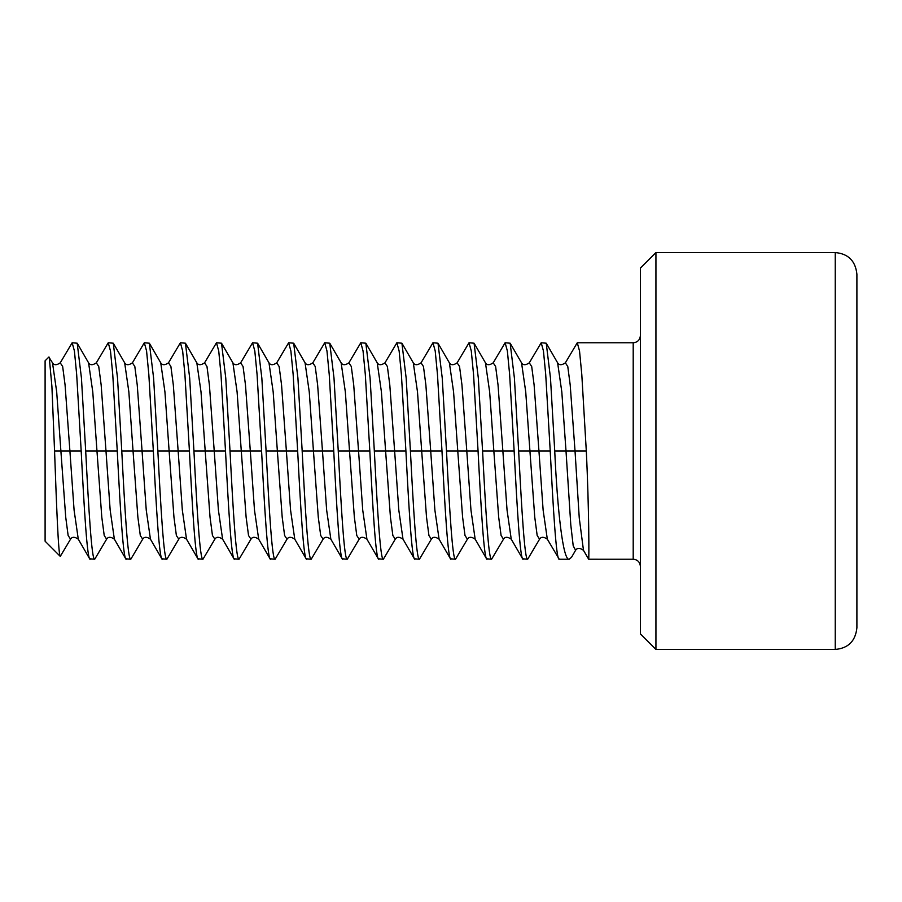 <?xml version="1.0" encoding="UTF-8"?>
<svg xmlns="http://www.w3.org/2000/svg" width="902" height="902" viewBox="0 0 902 902"><rect width="100%" height="100%" fill="white"/><g stroke="black" fill="none" stroke-linecap="round" stroke-linejoin="round"><path stroke-width="1.35" d="M835.252 252.56C848.275 253.721 855.491 260.937 856.9 274.208L856.9 627.792C855.491 641.063 848.275 648.279 835.252 649.44L655.934 649.44L655.934 252.56L835.252 252.56L835.252 649.44M655.934 252.56L640.42 268.074L640.42 633.926L655.934 649.44M640.42 335.544C639.946 339.964 637.545 342.377 633.204 342.76L633.204 559.24L588.668 559.229C589.085 560.943 589.13 509.461 586.3 451L581.79 374.465L579.535 351.002L577.28 342.76L565.362 362.841L567.775 366.494L570.188 384.872L575.025 451L586.3 451M569.23 559.24C562.961 560.943 557.413 509.72 554.73 451L566.005 451L570.797 524.975L573.198 545.766L575.589 550.288L571.586 557.188L569.23 559.24L559.24 559.24L547.322 539.159L543.128 510.126L538.945 451L550.22 451L545.71 374.465L543.455 351.002L541.2 342.76L529.282 362.841L531.695 366.494L534.108 384.872L538.945 451L529.925 451L525.731 391.874L521.548 362.841C523.115 365.31 525.697 365.31 529.282 362.841M554.73 451L550.479 378.051L546.24 343.211L541.2 342.76M527.67 559.24C524.66 560.728 521.66 508.829 518.65 451L529.925 451L534.751 517.128L537.175 535.517L539.588 539.159L527.67 559.24L522.63 558.789L511.242 539.159L507.048 510.126L502.865 451L514.14 451L509.63 374.465L507.375 351.002L505.12 342.76L493.202 362.841L495.615 366.494L498.028 384.872L502.865 451L493.845 451L489.651 391.874L485.468 362.841C487.035 365.31 489.617 365.31 493.202 362.841M559.24 559.24C556.23 560.728 553.23 508.841 550.22 451M575.589 550.288C577.19 547.762 579.817 547.762 583.47 550.288L579.253 517.962L575.025 451L566.005 451L561.811 391.874L557.628 362.841C559.195 365.31 561.777 365.31 565.362 362.841M518.65 451L514.399 378.051L510.16 343.211L505.12 342.76M491.59 559.24C488.58 560.728 485.58 508.841 482.57 451L493.845 451L498.671 517.128L501.095 535.517L503.508 539.159L491.59 559.24L486.55 558.789L475.162 539.159L470.968 510.126L466.785 451L478.06 451L473.55 374.465L471.295 351.002L469.04 342.76L457.122 362.841L459.535 366.494L461.948 384.872L466.785 451L457.765 451L453.571 391.874L449.388 362.841C450.955 365.31 453.537 365.31 457.122 362.841M523.16 559.24C520.161 560.728 517.15 508.841 514.14 451M482.57 451L478.319 378.051L474.08 343.211L469.04 342.76M455.51 559.24C452.5 560.728 449.5 508.829 446.49 451L457.765 451L462.591 517.128L465.015 535.517L467.428 539.159L455.51 559.24L450.47 558.789L439.082 539.159L434.888 510.126L430.705 451L441.98 451L437.47 374.465L435.215 351.002L432.96 342.76L421.042 362.841L423.455 366.494L425.868 384.872L430.705 451L421.685 451L417.491 391.874L413.308 362.841C414.875 365.31 417.457 365.31 421.042 362.841M487.08 559.24C484.07 560.74 481.07 508.796 478.06 451M446.49 451L442.239 378.051L438 343.211L432.96 342.76M419.43 559.24C416.42 560.728 413.42 508.829 410.41 451L421.685 451L426.511 517.128L428.935 535.517L431.348 539.159L419.43 559.24L414.39 558.789L403.002 539.159L398.808 510.126L394.625 451L405.9 451L401.39 374.465L399.135 351.002L396.88 342.76L384.962 362.841L387.375 366.494L389.788 384.872L394.625 451L385.605 451L381.411 391.874L377.228 362.841C378.795 365.31 381.377 365.31 384.962 362.841M451 559.24C447.99 560.728 444.99 508.841 441.98 451M410.41 451L406.159 378.051L401.92 343.211L396.88 342.76M383.35 559.24C380.34 560.728 377.34 508.829 374.33 451L385.605 451L390.431 517.128L392.855 535.517L395.268 539.159L383.35 559.24L378.31 558.789L366.922 539.159L362.728 510.126L358.545 451L369.82 451L365.31 374.465L363.055 351.002L360.8 342.76L348.882 362.841L351.295 366.494L353.708 384.872L358.545 451L349.525 451L345.331 391.874L341.148 362.841C342.715 365.31 345.297 365.31 348.882 362.841M414.92 559.24C411.91 560.728 408.91 508.829 405.9 451M374.33 451L370.079 378.051L365.84 343.211L360.8 342.76M347.27 559.24C344.26 560.728 341.26 508.829 338.25 451L349.525 451L354.351 517.128L356.775 535.517L359.188 539.159L347.27 559.24L342.23 558.789L330.842 539.159L326.648 510.126L322.465 451L333.74 451L329.23 374.465L326.975 351.002L324.72 342.76L312.802 362.841L315.215 366.494L317.628 384.872L322.465 451L313.445 451L309.251 391.874L305.068 362.841C306.635 365.31 309.217 365.31 312.802 362.841M378.84 559.24C375.83 560.728 372.83 508.841 369.82 451M338.25 451L333.999 378.051L329.76 343.211L324.72 342.76M311.19 559.24C308.18 560.728 305.18 508.829 302.17 451L313.445 451L318.271 517.128L320.695 535.517L323.108 539.159L311.19 559.24L306.15 558.789L294.762 539.159L290.568 510.126L286.385 451L297.66 451L293.15 374.465L290.895 351.002L288.64 342.76L276.722 362.841L279.135 366.494L281.548 384.872L286.385 451L277.365 451L273.171 391.874L268.988 362.841C270.555 365.31 273.137 365.31 276.722 362.841M342.76 559.24C339.75 560.728 336.75 508.841 333.74 451M302.17 451L297.919 378.051L293.68 343.211L288.64 342.76M275.11 559.24C272.1 560.728 269.1 508.841 266.09 451L277.365 451L282.191 517.128L284.615 535.517L287.028 539.159L275.11 559.24L270.07 558.789L258.682 539.159L254.488 510.126L250.305 451L261.58 451L257.07 374.465L254.815 351.002L252.56 342.76L240.642 362.841L243.055 366.494L245.468 384.872L250.305 451L241.285 451L237.091 391.874L232.908 362.841C234.486 365.31 237.057 365.31 240.642 362.841M306.68 559.24C303.67 560.728 300.67 508.841 297.66 451M266.09 451L261.839 378.051L257.6 343.211L252.56 342.76M239.03 559.24C236.02 560.728 233.02 508.829 230.01 451L241.285 451L246.111 517.128L248.535 535.517L250.948 539.159L239.03 559.24L233.99 558.789L222.602 539.159L218.408 510.126L214.225 451L225.5 451L220.99 374.465L218.735 351.002L216.48 342.76L204.562 362.841L206.975 366.494L209.388 384.872L214.225 451L205.205 451L201.011 391.874L196.828 362.841C198.406 365.31 200.977 365.31 204.562 362.841M270.6 559.24C267.59 560.728 264.59 508.841 261.58 451M230.01 451L225.759 378.051L221.52 343.211L216.48 342.76M202.95 559.24C199.94 560.728 196.94 508.841 193.93 451L205.205 451L210.031 517.128L212.455 535.506L214.868 539.159L202.95 559.24L197.91 558.789L186.522 539.159L182.328 510.126L178.145 451L189.42 451L184.91 374.465L182.655 351.002L180.4 342.76L168.482 362.841L170.895 366.494L173.308 384.872L178.145 451L169.125 451L164.931 391.874L160.748 362.841C162.326 365.31 164.897 365.31 168.482 362.841M234.52 559.24C231.51 560.728 228.51 508.841 225.5 451M193.93 451L189.679 378.051L185.44 343.211L180.4 342.76M166.87 559.24C163.86 560.728 160.86 508.829 157.85 451L169.125 451L173.951 517.128L176.375 535.506L178.788 539.159L166.87 559.24L161.83 558.789L150.442 539.159L146.248 510.126L142.065 451L153.34 451L148.83 374.465L146.575 351.002L144.32 342.76L132.402 362.841L134.815 366.494L137.228 384.872L142.065 451L133.045 451L128.851 391.874L124.668 362.841C126.246 365.31 128.817 365.31 132.402 362.841M198.44 559.24C195.43 560.728 192.43 508.841 189.42 451M157.85 451L153.599 378.051L149.36 343.211L144.32 342.76M130.79 559.24C127.78 560.728 124.78 508.829 121.77 451L133.045 451L137.871 517.128L140.295 535.506L142.708 539.159L130.79 559.24L125.75 558.789L114.362 539.159L110.168 510.126L105.985 451L117.26 451L112.75 374.465L110.495 351.002L108.24 342.76L96.322 362.841L98.735 366.494L101.148 384.872L105.985 451L96.965 451L92.771 391.874L88.588 362.841C90.166 365.31 92.737 365.31 96.322 362.841M162.36 559.24C159.35 560.728 156.35 508.841 153.34 451M121.77 451L117.519 378.051L113.28 343.211L108.24 342.76M94.71 559.24C91.7 560.728 88.7 508.829 85.69 451L96.965 451L101.791 517.128L104.215 535.506L106.628 539.159L94.71 559.24L89.67 558.789L78.282 539.159L74.088 510.126L69.905 451L81.18 451L76.67 374.465L74.415 351.002L72.16 342.76L60.242 362.841L62.655 366.494L65.068 384.872L69.905 451L60.885 451L56.691 391.874L52.508 362.841C54.086 365.31 56.657 365.31 60.242 362.841M126.28 559.24C123.27 560.728 120.27 508.829 117.26 451M85.69 451L81.439 378.051L77.2 343.211L72.16 342.76M90.2 559.24C87.19 560.74 84.19 508.796 81.18 451M70.548 539.159L68.135 535.506L65.711 517.128L60.885 451L54.56 451C56.499 504.985 58.404 555.88 60.276 556.387L70.548 539.159C72.126 536.69 74.697 536.69 78.282 539.159M60.276 556.387L45.1 541.2L45.1 360.8L48.843 357.057L52.508 362.841M54.56 451L51.91 386.439L49.227 357.192M633.204 559.24C637.545 559.623 639.946 562.036 640.42 566.456M633.204 342.76L577.28 342.76M583.47 550.288L588.668 559.229M539.588 539.159C541.155 536.69 543.737 536.69 547.322 539.159M546.24 343.211L557.628 362.841M503.508 539.159C505.075 536.69 507.657 536.69 511.242 539.159M510.16 343.211L521.548 362.841M467.428 539.159C468.995 536.69 471.577 536.69 475.162 539.159M474.08 343.211L485.468 362.841M431.348 539.159C432.915 536.69 435.497 536.69 439.082 539.159M438 343.211L449.388 362.841M395.268 539.159C396.835 536.69 399.417 536.69 403.002 539.159M401.92 343.211L413.308 362.841M359.188 539.159C360.755 536.69 363.337 536.69 366.922 539.159M365.84 343.211L377.228 362.841M323.108 539.159C324.675 536.69 327.257 536.69 330.842 539.159M329.76 343.211L341.148 362.841M287.028 539.159C288.595 536.69 291.177 536.69 294.762 539.159M293.68 343.211L305.068 362.841M250.948 539.159C252.515 536.69 255.097 536.69 258.682 539.159M257.6 343.211L268.988 362.841M214.868 539.159C216.435 536.69 219.017 536.69 222.602 539.159M221.52 343.211L232.908 362.841M178.788 539.159C180.355 536.69 182.937 536.69 186.522 539.159M185.44 343.211L196.828 362.841M142.708 539.159C144.286 536.69 146.857 536.69 150.442 539.159M149.36 343.211L160.748 362.841M106.628 539.159C108.206 536.69 110.777 536.69 114.362 539.159M113.28 343.211L124.668 362.841M77.2 343.211L88.588 362.841"/></g></svg>
